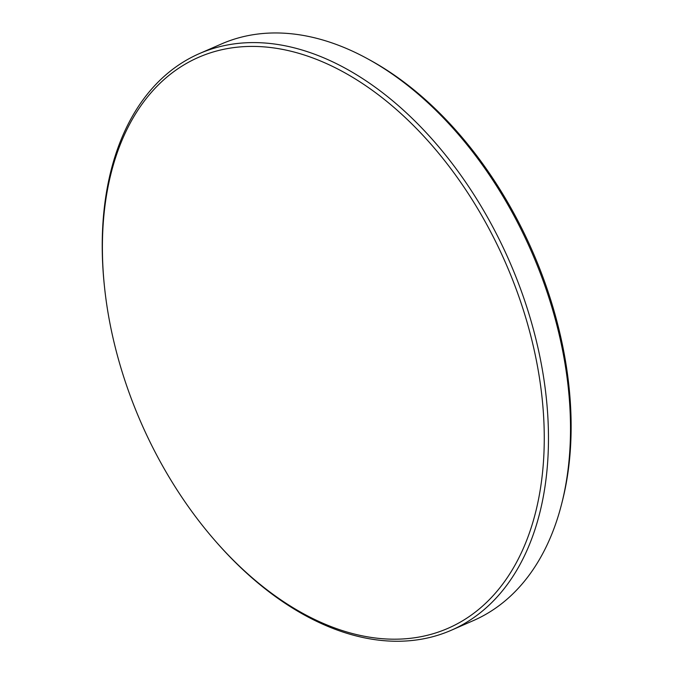 <?xml version="1.0" encoding="UTF-8"?>
<svg xmlns="http://www.w3.org/2000/svg" width="675" height="675" viewBox="0 0 675 675"><rect width="100%" height="100%" fill="white"/><g stroke="black" fill="none" stroke-linecap="round" stroke-linejoin="round"><path stroke-width="1.01" d="M367.335 58.641L369.892 60.041A311.648 199.066 66.4 0 1 532.55 251.395A311.648 199.066 66.4 0 1 562.435 500.766L561.727 503.592A314.634 200.973 -113.6 0 0 367.335 58.641A314.634 200.973 -113.6 0 0 221.417 43.976L199.387 53.603A314.634 200.973 66.4 0 1 509.515 261.461A314.634 200.973 66.4 0 1 451.313 630.239L473.344 620.612A314.634 200.973 -113.6 0 0 561.727 503.592M448.057 628.29A311.546 199.007 -113.6 0 0 505.693 263.132A311.546 199.007 -113.6 0 0 198.61 57.316A311.546 199.007 -113.6 0 0 104.642 288.267A311.546 199.007 -113.6 0 0 140.974 422.474A311.546 199.007 -113.6 0 0 214.768 540.321A311.546 199.007 -113.6 0 0 448.057 628.29M451.313 630.239A314.634 200.973 66.4 0 1 215.705 541.392L214.768 540.321M104.642 288.267L104.49 286.841A314.634 200.973 66.4 0 1 199.387 53.603"/></g></svg>
